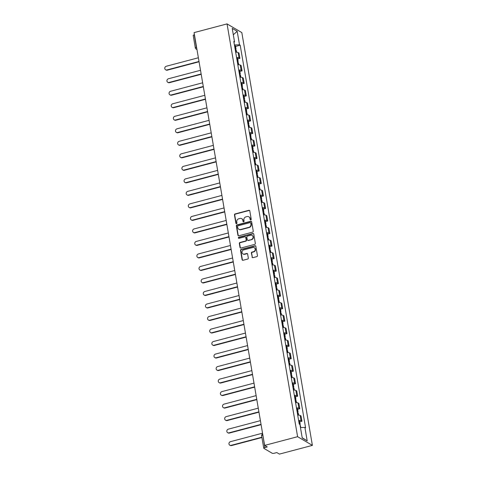 <?xml version="1.0" encoding="UTF-8"?>
<svg xmlns="http://www.w3.org/2000/svg" width="478" height="478" viewBox="0 0 478 478"><rect width="100%" height="100%" fill="white"/><g stroke="black" fill="none" stroke-linecap="round" stroke-linejoin="round"><path stroke-width="0.72" d="M250.777 219.934A0.58 0.532 -59.5 0 0 251.219 219.241L249.791 210.876A0.831 0.759 -59.5 0 0 248.889 210.29L235.086 213.941A0.831 0.759 -59.5 0 0 234.453 214.933L235.887 223.298A0.58 0.532 -59.5 0 0 236.514 223.704A0.58 0.532 -59.5 0 0 236.957 223.011L236.771 221.929A2.659 2.432 -59.5 0 1 238.797 218.763L239.944 218.458A2.659 2.432 -59.5 0 1 242.83 220.328L243.015 221.41A0.58 0.532 -59.5 0 0 243.649 221.822A0.58 0.532 -59.5 0 0 244.091 221.129L243.905 220.047A2.659 2.432 -59.5 0 1 245.925 216.875L247.078 216.57A2.659 2.432 -59.5 0 1 249.964 218.446L250.149 219.527A0.58 0.532 -59.5 0 0 250.777 219.934M252.037 257.068A0.831 0.759 -59.5 0 0 252.94 257.654L256.811 256.626A0.831 0.759 -59.5 0 0 257.439 255.64L255.855 246.349A0.831 0.759 -59.5 0 0 254.953 245.764L241.151 249.414A0.831 0.759 -59.5 0 0 240.518 250.4L242.107 259.691A0.831 0.759 -59.5 0 0 243.009 260.277L247.688 259.04A0.831 0.759 -59.5 0 0 248.315 258.054L247.64 254.075A0.831 0.759 -59.5 0 0 246.738 253.489L244.419 254.105A2.223 2.031 -59.5 0 1 242.017 251.739A2.223 2.031 -59.5 0 1 243.696 249.892L252.784 247.49A2.223 2.031 -59.5 0 1 255.186 249.857A2.223 2.031 -59.5 0 1 253.501 251.703L251.99 252.103A0.831 0.759 -59.5 0 0 251.356 253.089L252.33 257.242A0.831 0.759 -59.5 0 0 252.539 257.648M297.603 436.695L264.639 445.412L194.08 32.618L227.044 23.9L297.603 436.695L312.385 445.382L241.82 32.588L227.044 23.9M252.623 232.141A0.831 0.759 -59.5 0 0 253.256 231.149L251.667 221.858A0.831 0.759 -59.5 0 0 250.765 221.278L236.963 224.923A0.831 0.759 -59.5 0 0 236.335 225.915L237.919 235.206A0.831 0.759 -59.5 0 0 238.821 235.791L252.623 232.141M253.758 234.106L255.348 243.398A0.831 0.759 -59.5 0 1 254.714 244.383L240.918 248.034A0.831 0.759 -59.5 0 1 240.016 247.449L239.335 243.475A0.831 0.759 -59.5 0 1 239.968 242.483L245.567 241.002A0.831 0.759 -59.5 0 0 246.194 240.016L245.746 237.375A0.831 0.759 -59.5 0 0 244.844 236.789L239.018 238.331A0.58 0.532 -59.5 0 1 238.391 237.715A0.58 0.532 -59.5 0 1 238.827 237.231L252.862 233.521A0.831 0.759 -59.5 0 1 253.758 234.106M264.639 445.412L267.256 446.948L264.836 447.587A1.691 0.466 170.3 0 0 263.754 448.221A1.691 0.466 170.3 0 0 263.862 448.352L272.227 453.269A1.691 0.466 170.3 0 0 274.384 453.204L276.804 452.564L279.421 454.1L312.385 445.382M195.43 47.991A1.691 0.466 -9.7 0 1 195.323 47.86L193.196 35.426A1.691 0.466 -9.7 0 1 194.271 34.798L196.398 47.226A1.691 0.502 75.2 0 0 196.799 48.541M236.586 57.551A3.896 1.07 -9.7 0 1 239.006 57.82L238.098 52.526A3.896 1.07 170.3 0 0 235.678 52.257M238.098 52.526L239 53.052L239.908 58.346L237.727 58.925M239.006 57.82L239.908 58.346M239.866 71.437L242.047 70.864L241.139 65.57L240.237 65.038A3.896 1.07 170.3 0 0 237.817 64.769M238.725 70.063A3.896 1.07 -9.7 0 1 241.145 70.332L242.047 70.864M242.005 83.955L244.186 83.375L243.278 78.081L242.376 77.55A3.896 1.07 170.3 0 0 239.956 77.287M240.864 82.58A3.896 1.07 -9.7 0 1 243.284 82.843L244.186 83.375M244.144 96.466L246.325 95.887L245.417 90.593L244.515 90.067A3.896 1.07 170.3 0 0 242.095 89.798M243.003 95.092A3.896 1.07 -9.7 0 1 245.423 95.361L246.325 95.887M246.284 108.978L248.464 108.404L247.556 103.111L246.654 102.579A3.896 1.07 170.3 0 0 244.234 102.31M245.142 107.604A3.896 1.07 -9.7 0 1 247.562 107.873L248.464 108.404M248.423 121.496L250.603 120.916L249.695 115.622L248.793 115.09A3.896 1.07 170.3 0 0 246.373 114.828M247.281 120.121A3.896 1.07 -9.7 0 1 249.701 120.384L250.603 120.916M250.562 134.007L252.743 133.428L251.834 128.134L250.932 127.608A3.896 1.07 170.3 0 0 248.512 127.339M249.42 132.633A3.896 1.07 -9.7 0 1 251.84 132.902L252.743 133.428M252.701 146.519L254.882 145.945L253.973 140.651L253.071 140.12A3.896 1.07 170.3 0 0 250.651 139.851M251.559 145.145A3.896 1.07 -9.7 0 1 253.979 145.414L254.882 145.945M254.84 159.037L257.021 158.457L256.112 153.163L255.21 152.631A3.896 1.07 170.3 0 0 252.79 152.368M253.699 157.662A3.896 1.07 -9.7 0 1 256.118 157.925L257.021 158.457M256.979 171.548L259.16 170.969L258.251 165.675L257.349 165.149A3.896 1.07 170.3 0 0 254.929 164.88M255.838 170.174A3.896 1.07 -9.7 0 1 258.257 170.443L259.16 170.969M259.118 184.06L261.299 183.486L260.391 178.192L259.488 177.661A3.896 1.07 170.3 0 0 257.068 177.392M257.977 182.686A3.896 1.07 -9.7 0 1 260.396 182.954L261.299 183.486M261.257 196.578L263.432 195.998L262.53 190.704L261.627 190.172A3.896 1.07 170.3 0 0 259.207 189.909M260.116 195.203A3.896 1.07 -9.7 0 1 262.536 195.466L263.432 195.998M263.396 209.089L265.571 208.516L264.669 203.216L263.766 202.69A3.896 1.07 170.3 0 0 261.346 202.421M262.255 207.715A3.896 1.07 -9.7 0 1 264.675 207.984L265.571 208.516M265.535 221.601L267.71 221.027L266.808 215.733L265.905 215.202A3.896 1.07 170.3 0 0 263.486 214.933M264.394 220.227A3.896 1.07 -9.7 0 1 266.814 220.495L267.71 221.027M267.668 234.118L269.849 233.539L268.947 228.245L268.044 227.713A3.896 1.07 170.3 0 0 265.625 227.45M266.533 232.744A3.896 1.07 -9.7 0 1 268.953 233.013L269.849 233.539M269.807 246.63L271.988 246.056L271.086 240.763L270.184 240.231A3.896 1.07 170.3 0 0 267.764 239.962M268.672 245.256A3.896 1.07 -9.7 0 1 271.092 245.525L271.988 246.056M271.946 259.142L274.127 258.568L273.225 253.274L272.323 252.743A3.896 1.07 170.3 0 0 269.903 252.474M270.805 257.773A3.896 1.07 -9.7 0 1 273.231 258.036L274.127 258.568M274.085 271.659L276.266 271.08L275.364 265.786L274.462 265.254A3.896 1.07 170.3 0 0 272.042 264.991M272.944 270.285A3.896 1.07 -9.7 0 1 275.37 270.554L276.266 271.08M276.224 284.171L278.405 283.597L277.503 278.304L276.601 277.772A3.896 1.07 170.3 0 0 274.181 277.503M275.083 282.797A3.896 1.07 -9.7 0 1 277.509 283.066L278.405 283.597M278.363 296.683L280.544 296.109L279.642 290.815L278.74 290.283A3.896 1.07 170.3 0 0 276.32 290.021M277.222 295.314A3.896 1.07 -9.7 0 1 279.648 295.577L280.544 296.109M280.502 309.2L282.683 308.621L281.781 303.327L280.879 302.801A3.896 1.07 170.3 0 0 278.459 302.532M279.361 307.826A3.896 1.07 -9.7 0 1 281.787 308.095L282.683 308.621M282.641 321.712L284.822 321.138L283.92 315.844L283.018 315.313A3.896 1.07 170.3 0 0 280.598 315.044M281.5 320.338A3.896 1.07 -9.7 0 1 283.926 320.607L284.822 321.138M284.78 334.23L286.961 333.65L286.059 328.356L285.157 327.824A3.896 1.07 170.3 0 0 282.737 327.561M283.639 332.855A3.896 1.07 -9.7 0 1 286.065 333.118L286.961 333.65M286.92 346.741L289.1 346.162L288.198 340.868L287.296 340.342A3.896 1.07 170.3 0 0 284.876 340.073M285.778 345.367A3.896 1.07 -9.7 0 1 288.204 345.636L289.1 346.162M289.059 359.253L291.239 358.679L290.337 353.385L289.435 352.854A3.896 1.07 170.3 0 0 287.015 352.585M287.917 357.879A3.896 1.07 -9.7 0 1 290.343 358.147L291.239 358.679M291.198 371.77L293.378 371.191L292.476 365.897L291.574 365.365A3.896 1.07 170.3 0 0 289.154 365.102M290.056 370.396A3.896 1.07 -9.7 0 1 292.482 370.659L293.378 371.191M293.337 384.282L295.518 383.703L294.615 378.409L293.713 377.883A3.896 1.07 170.3 0 0 291.293 377.614M292.195 382.908A3.896 1.07 -9.7 0 1 294.621 383.177L295.518 383.703M295.476 396.794L297.657 396.22L296.754 390.926L295.852 390.395A3.896 1.07 170.3 0 0 293.432 390.126M294.334 395.42A3.896 1.07 -9.7 0 1 296.76 395.688L297.657 396.22M297.615 409.311L299.796 408.732L298.893 403.438L297.991 402.906A3.896 1.07 170.3 0 0 295.571 402.643M296.474 407.937A3.896 1.07 -9.7 0 1 298.893 408.2L299.796 408.732M299.754 421.823L301.935 421.243L301.032 415.95L300.13 415.424A3.896 1.07 170.3 0 0 297.71 415.155M298.613 420.449A3.896 1.07 -9.7 0 1 301.032 420.718L301.935 421.243M233.975 42.297L234.525 41.867L232.224 28.387L237.19 31.309L239.496 44.783L234.429 44.938M300.453 427.553L304.898 427.416L305.591 427.828L240.189 45.195L239.496 44.783M304.898 427.416L307.199 440.895L302.233 437.973L299.933 424.5L299.24 424.088L233.832 41.455L234.525 41.867M235.588 46.408L240.189 45.195M237.19 31.309L233.312 34.757M302.192 437.717L307.199 440.895M250.55 219.946A0.58 0.532 -59.5 0 1 250.442 219.701L250.257 218.619A2.659 2.432 -59.5 0 0 249.152 216.976L248.853 216.803M241.725 218.685L242.023 218.858A2.659 2.432 -59.5 0 1 243.129 220.501L243.314 221.583A0.58 0.532 -59.5 0 0 243.422 221.834M249.582 210.469A0.831 0.759 -59.5 0 0 249.187 210.463L235.385 214.114A0.831 0.759 -59.5 0 0 234.752 215.106L236.18 223.471A0.58 0.532 -59.5 0 0 236.293 223.716M251.458 221.451A0.831 0.759 -59.5 0 0 251.064 221.451L237.261 225.102A0.831 0.759 -59.5 0 0 236.628 226.088L238.217 235.379A0.831 0.759 -59.5 0 0 238.426 235.785M250.741 223.011A0.58 0.532 -59.5 0 0 250.114 222.599L237.996 225.807A0.58 0.532 -59.5 0 0 237.554 226.5L237.751 227.642A2.659 2.432 -59.5 0 0 240.631 229.512L248.913 227.319A2.659 2.432 -59.5 0 0 250.938 224.152L250.741 223.011L251.04 223.184A0.58 0.532 -59.5 0 0 250.795 222.826L250.502 222.652M238.857 229.285L239.149 229.458A2.659 2.432 -59.5 0 0 240.93 229.685L240.631 229.512M251.04 223.184L251.231 224.325A2.659 2.432 -59.5 0 1 249.211 227.492L240.93 229.685M245.399 236.861L245.692 237.034A0.831 0.759 -59.5 0 1 246.039 237.548L246.493 240.189A0.831 0.759 -59.5 0 1 245.859 241.175L240.261 242.657A0.831 0.759 -59.5 0 0 239.627 243.649L240.309 247.622A0.831 0.759 -59.5 0 0 240.518 248.034M253.549 233.694A0.831 0.759 -59.5 0 0 253.155 233.694L239.125 237.405A0.58 0.532 -59.5 0 0 238.791 238.343M251.374 239.466A2.223 2.031 -59.5 0 0 252.139 235.445A2.223 2.031 -59.5 0 0 250.651 235.254L247.449 236.102A0.831 0.759 -59.5 0 0 246.821 237.094L247.269 239.729A0.831 0.759 -59.5 0 0 248.172 240.315L251.667 239.639A2.223 2.031 -59.5 0 0 252.432 235.618L252.139 235.445M247.616 240.243L247.909 240.416A0.831 0.759 -59.5 0 0 248.464 240.488L248.172 240.315M251.667 239.639L248.464 240.488M254.272 247.682L254.565 247.855A2.223 2.031 -59.5 0 1 253.8 251.876L252.282 252.276A0.831 0.759 -59.5 0 0 251.649 253.268L252.33 257.242M242.932 253.914L243.224 254.087A2.223 2.031 -59.5 0 0 244.712 254.278L244.419 254.105M247.431 253.669A0.831 0.759 -59.5 0 0 247.03 253.663L244.712 254.278M255.646 245.937A0.831 0.759 -59.5 0 0 255.246 245.937L241.444 249.588A0.831 0.759 -59.5 0 0 240.816 250.58L242.4 259.871A0.831 0.759 -59.5 0 0 242.609 260.277M198.376 57.766L166.29 66.251A1.948 1.781 -59.5 0 0 165.615 69.776A1.948 1.781 -59.5 0 0 166.918 69.943L167.306 70.17A1.948 1.781 120.5 0 1 166.003 70.003L165.615 69.776M235.278 49.897A6.435 1.769 -9.7 0 1 235.618 49.945L235.696 49.957A2.139 0.586 -9.7 0 1 236.24 50.244L236.58 52.233M235.224 49.581A2.139 0.586 170.3 0 0 236.018 48.959A2.139 0.586 170.3 0 0 235.475 48.672L235.397 48.66A6.435 1.769 170.3 0 0 235.056 48.619M234.555 45.691A6.435 1.769 -9.7 0 1 234.895 45.733L234.979 45.745A2.139 0.586 -9.7 0 1 235.523 46.031L236.018 48.959M199.063 61.77L167.306 70.17M199.009 61.459L166.918 69.943M200.515 70.284L168.429 78.768A1.948 1.781 -59.5 0 0 167.754 82.288A1.948 1.781 -59.5 0 0 169.057 82.455L169.445 82.682A1.948 1.781 120.5 0 1 168.142 82.515L167.754 82.288M237.417 62.415A6.435 1.769 -9.7 0 1 237.757 62.457L237.835 62.469A2.139 0.586 -9.7 0 1 238.379 62.755L238.719 64.745M237.363 62.092A2.139 0.586 170.3 0 0 238.158 61.471A2.139 0.586 170.3 0 0 237.614 61.184L237.536 61.172A6.435 1.769 170.3 0 0 237.196 61.13M236.694 58.202A6.435 1.769 -9.7 0 1 237.034 58.244L237.118 58.256A2.139 0.586 -9.7 0 1 237.662 58.543L238.158 61.471M201.202 74.287L169.445 82.682M201.148 73.971L169.057 82.455M202.654 82.796L170.568 91.28A1.948 1.781 -59.5 0 0 169.893 94.805A1.948 1.781 -59.5 0 0 171.196 94.973L171.584 95.2A1.948 1.781 120.5 0 1 170.282 95.032L169.893 94.805M239.556 74.927A6.435 1.769 -9.7 0 1 239.896 74.968L239.974 74.986A2.139 0.586 -9.7 0 1 240.518 75.267L240.858 77.263M239.502 74.61A2.139 0.586 170.3 0 0 240.297 73.988A2.139 0.586 170.3 0 0 239.753 73.702L239.675 73.69A6.435 1.769 170.3 0 0 239.335 73.642M238.833 70.714A6.435 1.769 -9.7 0 1 239.173 70.762L239.257 70.774A2.139 0.586 -9.7 0 1 239.801 71.061L240.297 73.988M203.341 86.799L171.584 95.2M203.287 86.482L171.196 94.973M204.793 95.307L172.707 103.798A1.948 1.781 -59.5 0 0 172.032 107.317A1.948 1.781 -59.5 0 0 173.335 107.484L173.723 107.711A1.948 1.781 120.5 0 1 172.421 107.544L172.032 107.317M241.695 87.438A6.435 1.769 -9.7 0 1 242.035 87.486L242.113 87.498A2.139 0.586 -9.7 0 1 242.657 87.785L242.997 89.774M241.641 87.121A2.139 0.586 170.3 0 0 242.436 86.5A2.139 0.586 170.3 0 0 241.892 86.213L241.814 86.201A6.435 1.769 170.3 0 0 241.474 86.159M240.972 83.232A6.435 1.769 -9.7 0 1 241.312 83.274L241.396 83.286A2.139 0.586 -9.7 0 1 241.94 83.572L242.436 86.5M205.48 99.31L173.723 107.711M205.426 99L173.335 107.484M206.932 107.825L174.846 116.309A1.948 1.781 -59.5 0 0 174.171 119.835A1.948 1.781 -59.5 0 0 175.474 119.996L175.862 120.223A1.948 1.781 120.5 0 1 174.56 120.056L174.171 119.835M243.834 99.956A6.435 1.769 -9.7 0 1 244.174 99.998L244.252 100.01A2.139 0.586 -9.7 0 1 244.796 100.296L245.136 102.292M243.78 99.633A2.139 0.586 170.3 0 0 244.575 99.012A2.139 0.586 170.3 0 0 244.031 98.725L243.953 98.713A6.435 1.769 170.3 0 0 243.613 98.671M243.111 95.743A6.435 1.769 -9.7 0 1 243.451 95.785L243.535 95.797A2.139 0.586 -9.7 0 1 244.079 96.084L244.575 99.012M207.619 111.828L175.862 120.223M207.566 111.511L175.474 119.996M209.071 120.337L176.985 128.821A1.948 1.781 -59.5 0 0 176.31 132.346A1.948 1.781 -59.5 0 0 177.613 132.514L178.001 132.741A1.948 1.781 120.5 0 1 176.699 132.573L176.31 132.346M245.973 112.467A6.435 1.769 -9.7 0 1 246.313 112.515L246.391 112.527A2.139 0.586 -9.7 0 1 246.935 112.808L247.275 114.804M245.919 112.151A2.139 0.586 170.3 0 0 246.714 111.529A2.139 0.586 170.3 0 0 246.17 111.243L246.092 111.231A6.435 1.769 170.3 0 0 245.752 111.183M245.25 108.255A6.435 1.769 -9.7 0 1 245.59 108.303L245.674 108.315A2.139 0.586 -9.7 0 1 246.218 108.602L246.714 111.529M209.758 124.34L178.001 132.741M209.705 124.029L177.613 132.514M211.21 132.848L179.125 141.339A1.948 1.781 -59.5 0 0 178.449 144.858A1.948 1.781 -59.5 0 0 179.752 145.025L180.14 145.252A1.948 1.781 120.5 0 1 178.838 145.085L178.449 144.858M248.112 124.979A6.435 1.769 -9.7 0 1 248.452 125.027L248.53 125.039A2.139 0.586 -9.7 0 1 249.074 125.326L249.414 127.315M248.058 124.662A2.139 0.586 170.3 0 0 248.853 124.041A2.139 0.586 170.3 0 0 248.309 123.754L248.231 123.742A6.435 1.769 170.3 0 0 247.891 123.7M247.389 120.773A6.435 1.769 -9.7 0 1 247.729 120.814L247.813 120.826A2.139 0.586 -9.7 0 1 248.357 121.113L248.853 124.041M211.897 136.851L180.14 145.252M211.844 136.541L179.752 145.025M213.349 145.366L181.264 153.85A1.948 1.781 -59.5 0 0 180.588 157.376A1.948 1.781 -59.5 0 0 181.891 157.543L182.279 157.764A1.948 1.781 120.5 0 1 180.977 157.597L180.588 157.376M250.251 137.497A6.435 1.769 -9.7 0 1 250.591 137.539L250.669 137.55A2.139 0.586 -9.7 0 1 251.213 137.837L251.553 139.833M250.197 137.174A2.139 0.586 170.3 0 0 250.992 136.553A2.139 0.586 170.3 0 0 250.448 136.266L250.37 136.254A6.435 1.769 170.3 0 0 250.03 136.212M249.528 133.284A6.435 1.769 -9.7 0 1 249.869 133.326L249.952 133.338A2.139 0.586 -9.7 0 1 250.496 133.625L250.992 136.553M214.036 149.369L182.279 157.764M213.983 149.052L181.891 157.543M215.488 157.877L183.403 166.362A1.948 1.781 -59.5 0 0 182.727 169.887A1.948 1.781 -59.5 0 0 184.03 170.054L184.418 170.282A1.948 1.781 120.5 0 1 183.116 170.114L182.727 169.887M252.39 150.008A6.435 1.769 -9.7 0 1 252.731 150.056L252.808 150.068A2.139 0.586 -9.7 0 1 253.352 150.355L253.693 152.345M252.336 149.692A2.139 0.586 170.3 0 0 253.131 149.07A2.139 0.586 170.3 0 0 252.587 148.783L252.509 148.772A6.435 1.769 170.3 0 0 252.169 148.724M251.667 145.796A6.435 1.769 -9.7 0 1 252.008 145.844L252.091 145.856A2.139 0.586 -9.7 0 1 252.635 146.143L253.131 149.07M216.176 161.881L184.418 170.282M216.122 161.57L184.03 170.054M217.627 170.389L185.542 178.88A1.948 1.781 -59.5 0 0 184.867 182.399A1.948 1.781 -59.5 0 0 186.169 182.566L186.557 182.793A1.948 1.781 120.5 0 1 185.255 182.626L184.867 182.399M254.529 162.526A6.435 1.769 -9.7 0 1 254.87 162.568L254.947 162.58A2.139 0.586 -9.7 0 1 255.491 162.867L255.832 164.856M254.475 162.203A2.139 0.586 170.3 0 0 255.27 161.582A2.139 0.586 170.3 0 0 254.726 161.295L254.649 161.283A6.435 1.769 170.3 0 0 254.308 161.241M253.806 158.314A6.435 1.769 -9.7 0 1 254.147 158.355L254.23 158.367A2.139 0.586 -9.7 0 1 254.774 158.654L255.27 161.582M218.315 174.392L186.557 182.793M218.261 174.082L186.169 182.566M219.766 182.907L187.681 191.391A1.948 1.781 -59.5 0 0 187.006 194.916A1.948 1.781 -59.5 0 0 188.308 195.084L188.696 195.305A1.948 1.781 120.5 0 1 187.394 195.138L187.006 194.916M256.668 175.038A6.435 1.769 -9.7 0 1 257.009 175.079L257.086 175.091A2.139 0.586 -9.7 0 1 257.63 175.378L257.971 177.374M256.608 174.715A2.139 0.586 170.3 0 0 257.409 174.094A2.139 0.586 170.3 0 0 256.865 173.813L256.788 173.795A6.435 1.769 170.3 0 0 256.447 173.753M255.945 170.825A6.435 1.769 -9.7 0 1 256.286 170.867L256.369 170.885A2.139 0.586 -9.7 0 1 256.913 171.166L257.409 174.094M220.454 186.91L188.696 195.305M220.4 186.593L188.308 195.084M221.906 195.418L189.82 203.903A1.948 1.781 -59.5 0 0 189.145 207.428A1.948 1.781 -59.5 0 0 190.447 207.595L190.836 207.822A1.948 1.781 120.5 0 1 189.533 207.655L189.145 207.428M258.807 187.549A6.435 1.769 -9.7 0 1 259.142 187.597L259.225 187.609A2.139 0.586 -9.7 0 1 259.769 187.896L260.11 189.886M258.747 187.233A2.139 0.586 170.3 0 0 259.548 186.611A2.139 0.586 170.3 0 0 259.004 186.324L258.927 186.312A6.435 1.769 170.3 0 0 258.586 186.265M258.084 183.337A6.435 1.769 -9.7 0 1 258.425 183.385L258.508 183.397A2.139 0.586 -9.7 0 1 259.052 183.683L259.548 186.611M222.593 199.422L190.836 207.822M222.539 199.111L190.447 207.595M224.045 207.93L191.959 216.42A1.948 1.781 -59.5 0 0 191.284 219.94A1.948 1.781 -59.5 0 0 192.586 220.107L192.975 220.334A1.948 1.781 120.5 0 1 191.672 220.167L191.284 219.94M260.946 200.067A6.435 1.769 -9.7 0 1 261.281 200.109L261.364 200.121A2.139 0.586 -9.7 0 1 261.908 200.407L262.249 202.397M260.886 199.744A2.139 0.586 170.3 0 0 261.687 199.123A2.139 0.586 170.3 0 0 261.143 198.836L261.066 198.824A6.435 1.769 170.3 0 0 260.725 198.782M260.223 195.855A6.435 1.769 -9.7 0 1 260.564 195.896L260.647 195.908A2.139 0.586 -9.7 0 1 261.191 196.195L261.687 199.123M224.732 211.933L192.975 220.334M224.678 211.623L192.586 220.107M226.184 220.448L194.098 228.932A1.948 1.781 -59.5 0 0 193.423 232.457A1.948 1.781 -59.5 0 0 194.725 232.625L195.114 232.846A1.948 1.781 120.5 0 1 193.811 232.678L193.423 232.457M263.085 212.579A6.435 1.769 -9.7 0 1 263.42 212.62L263.503 212.632A2.139 0.586 -9.7 0 1 264.047 212.919L264.388 214.915M263.025 212.256A2.139 0.586 170.3 0 0 263.826 211.635A2.139 0.586 170.3 0 0 263.282 211.354L263.205 211.342A6.435 1.769 170.3 0 0 262.864 211.294M262.362 208.366A6.435 1.769 -9.7 0 1 262.703 208.408L262.781 208.426A2.139 0.586 -9.7 0 1 263.33 208.707L263.826 211.635M226.871 224.451L195.114 232.846M226.817 224.134L194.725 232.625M228.323 232.959L196.237 241.444A1.948 1.781 -59.5 0 0 195.562 244.969A1.948 1.781 -59.5 0 0 196.864 245.136L197.253 245.363A1.948 1.781 120.5 0 1 195.95 245.196L195.562 244.969M265.224 225.09A6.435 1.769 -9.7 0 1 265.559 225.138L265.643 225.15A2.139 0.586 -9.7 0 1 266.186 225.437L266.527 227.426M265.165 224.774A2.139 0.586 170.3 0 0 265.965 224.152A2.139 0.586 170.3 0 0 265.421 223.865L265.344 223.853A6.435 1.769 170.3 0 0 265.003 223.806M264.501 220.878A6.435 1.769 -9.7 0 1 264.842 220.926L264.92 220.938A2.139 0.586 -9.7 0 1 265.469 221.224L265.965 224.152M229.01 236.963L197.253 245.363M228.956 236.652L196.864 245.136M230.462 245.471L198.376 253.961A1.948 1.781 -59.5 0 0 197.701 257.481A1.948 1.781 -59.5 0 0 199.003 257.648L199.392 257.875A1.948 1.781 120.5 0 1 198.089 257.708L197.701 257.481M267.363 237.608A6.435 1.769 -9.7 0 1 267.698 237.65L267.782 237.662A2.139 0.586 -9.7 0 1 268.325 237.948L268.666 239.938M267.304 237.285A2.139 0.586 170.3 0 0 268.104 236.664A2.139 0.586 170.3 0 0 267.561 236.377L267.483 236.365A6.435 1.769 170.3 0 0 267.142 236.323M266.64 233.395A6.435 1.769 -9.7 0 1 266.981 233.437L267.059 233.449A2.139 0.586 -9.7 0 1 267.608 233.736L268.104 236.664M231.149 249.474L199.392 257.875M231.095 249.163L199.003 257.648M232.601 257.989L200.515 266.473A1.948 1.781 -59.5 0 0 199.84 269.998A1.948 1.781 -59.5 0 0 201.142 270.166L201.531 270.387A1.948 1.781 120.5 0 1 200.228 270.225L199.84 269.998M269.502 250.119A6.435 1.769 -9.7 0 1 269.837 250.161L269.921 250.173A2.139 0.586 -9.7 0 1 270.464 250.46L270.805 252.456M269.443 249.797A2.139 0.586 170.3 0 0 270.243 249.181A2.139 0.586 170.3 0 0 269.7 248.895L269.622 248.883A6.435 1.769 170.3 0 0 269.281 248.835M268.779 245.907A6.435 1.769 -9.7 0 1 269.12 245.955L269.198 245.967A2.139 0.586 -9.7 0 1 269.747 246.248L270.243 249.181M233.288 261.992L201.531 270.387M233.234 261.675L201.142 270.166M234.74 270.5L202.654 278.985A1.948 1.781 -59.5 0 0 201.979 282.51A1.948 1.781 -59.5 0 0 203.281 282.677L203.67 282.904A1.948 1.781 120.5 0 1 202.367 282.737L201.979 282.51M271.641 262.631A6.435 1.769 -9.7 0 1 271.976 262.679L272.06 262.691A2.139 0.586 -9.7 0 1 272.603 262.978L272.944 264.967M271.582 262.314A2.139 0.586 170.3 0 0 272.382 261.693A2.139 0.586 170.3 0 0 271.839 261.406L271.761 261.394A6.435 1.769 170.3 0 0 271.42 261.352M270.918 258.419A6.435 1.769 -9.7 0 1 271.259 258.467L271.337 258.479A2.139 0.586 -9.7 0 1 271.886 258.765L272.382 261.693M235.427 274.503L203.67 282.904M235.373 274.193L203.281 282.677M236.879 283.018L204.793 291.502A1.948 1.781 -59.5 0 0 204.118 295.022A1.948 1.781 -59.5 0 0 205.421 295.189L205.809 295.416A1.948 1.781 120.5 0 1 204.506 295.249L204.118 295.022M273.78 275.149A6.435 1.769 -9.7 0 1 274.115 275.191L274.199 275.203A2.139 0.586 -9.7 0 1 274.742 275.489L275.083 277.479M273.721 274.826A2.139 0.586 170.3 0 0 274.521 274.205A2.139 0.586 170.3 0 0 273.978 273.918L273.9 273.906A6.435 1.769 170.3 0 0 273.559 273.864M273.058 270.936A6.435 1.769 -9.7 0 1 273.398 270.978L273.476 270.99A2.139 0.586 -9.7 0 1 274.025 271.277L274.521 274.205M237.566 287.021L205.809 295.416M237.512 286.704L205.421 295.189M239.018 295.529L206.932 304.014A1.948 1.781 -59.5 0 0 206.257 307.539A1.948 1.781 -59.5 0 0 207.56 307.707L207.948 307.934A1.948 1.781 120.5 0 1 206.645 307.766L206.257 307.539M275.92 287.66A6.435 1.769 -9.7 0 1 276.254 287.702L276.338 287.714A2.139 0.586 -9.7 0 1 276.882 288.001L277.222 289.997M275.86 287.344A2.139 0.586 170.3 0 0 276.66 286.722A2.139 0.586 170.3 0 0 276.117 286.436L276.039 286.424A6.435 1.769 170.3 0 0 275.698 286.376M275.197 283.448A6.435 1.769 -9.7 0 1 275.537 283.496L275.615 283.508A2.139 0.586 -9.7 0 1 276.165 283.795L276.66 286.722M239.705 299.533L207.948 307.934M239.651 299.216L207.56 307.707M241.157 308.041L209.071 316.526A1.948 1.781 -59.5 0 0 208.396 320.051A1.948 1.781 -59.5 0 0 209.699 320.218L210.081 320.445A1.948 1.781 120.5 0 1 208.784 320.278L208.396 320.051M278.059 300.172A6.435 1.769 -9.7 0 1 278.393 300.22L278.477 300.232A2.139 0.586 -9.7 0 1 279.021 300.519L279.361 302.508M277.999 299.855A2.139 0.586 170.3 0 0 278.799 299.234A2.139 0.586 170.3 0 0 278.256 298.947L278.178 298.935A6.435 1.769 170.3 0 0 277.838 298.893M277.336 295.966A6.435 1.769 -9.7 0 1 277.676 296.007L277.754 296.019A2.139 0.586 -9.7 0 1 278.304 296.306L278.799 299.234M241.844 312.044L210.081 320.445M241.79 311.734L209.699 320.218M243.296 320.559L211.21 329.043A1.948 1.781 -59.5 0 0 210.535 332.563A1.948 1.781 -59.5 0 0 211.838 332.73L212.22 332.957A1.948 1.781 120.5 0 1 210.923 332.79L210.535 332.563M280.198 312.69A6.435 1.769 -9.7 0 1 280.532 312.731L280.616 312.743A2.139 0.586 -9.7 0 1 281.16 313.03L281.5 315.02M280.138 312.367A2.139 0.586 170.3 0 0 280.939 311.746A2.139 0.586 170.3 0 0 280.395 311.459L280.317 311.447A6.435 1.769 170.3 0 0 279.977 311.405M279.475 308.477A6.435 1.769 -9.7 0 1 279.815 308.519L279.893 308.531A2.139 0.586 -9.7 0 1 280.443 308.818L280.939 311.746M243.983 324.562L212.22 332.957M243.929 324.245L211.838 332.73M245.435 333.07L213.349 341.555A1.948 1.781 -59.5 0 0 212.674 345.08A1.948 1.781 -59.5 0 0 213.977 345.247L214.359 345.475A1.948 1.781 120.5 0 1 213.063 345.307L212.674 345.08M282.337 325.201A6.435 1.769 -9.7 0 1 282.671 325.243L282.755 325.261A2.139 0.586 -9.7 0 1 283.299 325.542L283.639 327.538M282.277 324.885A2.139 0.586 170.3 0 0 283.078 324.263A2.139 0.586 170.3 0 0 282.534 323.976L282.456 323.965A6.435 1.769 170.3 0 0 282.116 323.917M281.614 320.989A6.435 1.769 -9.7 0 1 281.954 321.037L282.032 321.049A2.139 0.586 -9.7 0 1 282.582 321.335L283.078 324.263M246.122 337.074L214.359 345.475M246.068 336.757L213.977 345.247M247.574 345.582L215.488 354.073A1.948 1.781 -59.5 0 0 214.813 357.592A1.948 1.781 -59.5 0 0 216.116 357.759L216.498 357.986A1.948 1.781 120.5 0 1 215.202 357.819L214.813 357.592M284.476 337.713A6.435 1.769 -9.7 0 1 284.81 337.761L284.894 337.773A2.139 0.586 -9.7 0 1 285.438 338.06L285.778 340.049M284.416 337.396A2.139 0.586 170.3 0 0 285.217 336.775A2.139 0.586 170.3 0 0 284.673 336.488L284.595 336.476A6.435 1.769 170.3 0 0 284.255 336.434M283.753 333.507A6.435 1.769 -9.7 0 1 284.093 333.548L284.171 333.56A2.139 0.586 -9.7 0 1 284.721 333.847L285.217 336.775M248.261 349.585L216.498 357.986M248.207 349.275L216.116 357.759M249.713 358.1L217.627 366.584A1.948 1.781 -59.5 0 0 216.952 370.109A1.948 1.781 -59.5 0 0 218.255 370.271L218.637 370.498A1.948 1.781 120.5 0 1 217.341 370.33L216.952 370.109M286.615 350.231A6.435 1.769 -9.7 0 1 286.949 350.272L287.033 350.284A2.139 0.586 -9.7 0 1 287.577 350.571L287.917 352.567M286.555 349.908A2.139 0.586 170.3 0 0 287.356 349.287A2.139 0.586 170.3 0 0 286.812 349L286.734 348.988A6.435 1.769 170.3 0 0 286.394 348.946M285.892 346.018A6.435 1.769 -9.7 0 1 286.232 346.06L286.31 346.072A2.139 0.586 -9.7 0 1 286.86 346.359L287.356 349.287M250.4 362.103L218.637 370.498M250.347 361.786L218.255 370.271M251.852 370.611L219.766 379.096A1.948 1.781 -59.5 0 0 219.091 382.621A1.948 1.781 -59.5 0 0 220.394 382.788L220.776 383.015A1.948 1.781 120.5 0 1 219.48 382.848L219.091 382.621M288.754 362.742A6.435 1.769 -9.7 0 1 289.088 362.79L289.172 362.802A2.139 0.586 -9.7 0 1 289.716 363.083L290.056 365.078M288.694 362.426A2.139 0.586 170.3 0 0 289.495 361.804A2.139 0.586 170.3 0 0 288.951 361.517L288.873 361.505A6.435 1.769 170.3 0 0 288.533 361.458M288.031 358.53A6.435 1.769 -9.7 0 1 288.371 358.578L288.449 358.59A2.139 0.586 -9.7 0 1 288.999 358.876L289.495 361.804M252.539 374.615L220.776 383.015M252.486 374.304L220.394 382.788M253.991 383.123L221.906 391.613A1.948 1.781 -59.5 0 0 221.23 395.133A1.948 1.781 -59.5 0 0 222.533 395.3L222.915 395.527A1.948 1.781 120.5 0 1 221.619 395.36L221.23 395.133M290.893 375.254A6.435 1.769 -9.7 0 1 291.227 375.302L291.311 375.314A2.139 0.586 -9.7 0 1 291.855 375.6L292.195 377.59M290.833 374.937A2.139 0.586 170.3 0 0 291.634 374.316A2.139 0.586 170.3 0 0 291.09 374.029L291.012 374.017A6.435 1.769 170.3 0 0 290.672 373.975M290.17 371.048A6.435 1.769 -9.7 0 1 290.51 371.089L290.588 371.101A2.139 0.586 -9.7 0 1 291.138 371.388L291.634 374.316M254.678 387.126L222.915 395.527M254.625 386.816L222.533 395.3M256.13 395.641L224.045 404.125A1.948 1.781 -59.5 0 0 223.369 407.65A1.948 1.781 -59.5 0 0 224.672 407.818L225.054 408.039A1.948 1.781 120.5 0 1 223.758 407.871L223.369 407.65M293.032 387.772A6.435 1.769 -9.7 0 1 293.367 387.813L293.45 387.825A2.139 0.586 -9.7 0 1 293.994 388.112L294.334 390.108M292.972 387.449A2.139 0.586 170.3 0 0 293.773 386.827A2.139 0.586 170.3 0 0 293.229 386.541L293.151 386.529A6.435 1.769 170.3 0 0 292.811 386.487M292.309 383.559A6.435 1.769 -9.7 0 1 292.65 383.601L292.727 383.613A2.139 0.586 -9.7 0 1 293.277 383.9L293.773 386.827M256.817 399.644L225.054 408.039M256.764 399.327L224.672 407.818M258.269 408.152L226.184 416.637A1.948 1.781 -59.5 0 0 225.508 420.162A1.948 1.781 -59.5 0 0 226.811 420.329L227.193 420.556A1.948 1.781 120.5 0 1 225.897 420.389L225.508 420.162M295.171 400.283A6.435 1.769 -9.7 0 1 295.506 400.331L295.589 400.343A2.139 0.586 -9.7 0 1 296.133 400.63L296.474 402.619M295.111 399.966A2.139 0.586 170.3 0 0 295.912 399.345A2.139 0.586 170.3 0 0 295.368 399.058L295.29 399.046A6.435 1.769 170.3 0 0 294.95 398.999M294.448 396.071A6.435 1.769 -9.7 0 1 294.789 396.119L294.866 396.131A2.139 0.586 -9.7 0 1 295.416 396.417L295.912 399.345M258.957 412.156L227.193 420.556M258.903 411.845L226.811 420.329M260.408 420.664L228.323 429.154A1.948 1.781 -59.5 0 0 227.648 432.674A1.948 1.781 -59.5 0 0 228.95 432.841L229.332 433.068A1.948 1.781 120.5 0 1 228.036 432.901L227.648 432.674M297.31 412.801A6.435 1.769 -9.7 0 1 297.645 412.843L297.728 412.855A2.139 0.586 -9.7 0 1 298.272 413.141L298.613 415.131M297.25 412.478A2.139 0.586 170.3 0 0 298.051 411.857A2.139 0.586 170.3 0 0 297.507 411.57L297.43 411.558A6.435 1.769 170.3 0 0 297.089 411.516M296.587 408.588A6.435 1.769 -9.7 0 1 296.928 408.63L297.005 408.642A2.139 0.586 -9.7 0 1 297.555 408.929L298.051 411.857M261.096 424.667L229.332 433.068M261.042 424.356L228.95 432.841M262.547 433.182L230.462 441.666A1.948 1.781 -59.5 0 0 229.787 445.191A1.948 1.781 -59.5 0 0 231.089 445.359L231.471 445.58A1.948 1.781 120.5 0 1 230.175 445.412L229.787 445.191M300.088 425.414A2.139 0.586 -9.7 0 1 300.411 425.653L300.734 427.541M299.969 424.703A2.139 0.586 170.3 0 0 300.19 424.368A2.139 0.586 170.3 0 0 299.646 424.088L299.569 424.07A6.435 1.769 170.3 0 0 299.228 424.028M298.726 421.1A6.435 1.769 -9.7 0 1 299.067 421.142L299.144 421.16A2.139 0.586 -9.7 0 1 299.694 421.441L300.19 424.368M261.926 437.525L231.471 445.58M261.872 437.215L231.089 445.359M298.893 408.2L297.991 402.906M296.76 395.688L295.852 390.395M294.621 383.177L293.713 377.883M292.482 370.659L291.574 365.365M290.343 358.147L289.435 352.854M288.204 345.636L287.296 340.342M286.065 333.118L285.157 327.824M283.926 320.607L283.018 315.313M281.787 308.095L280.879 302.801M279.648 295.577L278.74 290.283M277.509 283.066L276.601 277.772M275.37 270.554L274.462 265.254M273.231 258.036L272.323 252.743M271.092 245.525L270.184 240.231M268.953 233.013L268.044 227.713M266.814 220.495L265.905 215.202M264.675 207.984L263.766 202.69M262.536 195.466L261.627 190.172M260.396 182.954L259.488 177.661M258.257 170.443L257.349 165.149M256.118 157.925L255.21 152.631M253.979 145.414L253.071 140.12M251.84 132.902L250.932 127.608M249.701 120.384L248.793 115.09M247.562 107.873L246.654 102.579M245.423 95.361L244.515 90.067M243.284 82.843L242.376 77.55M241.145 70.332L240.237 65.038M301.032 420.718L300.13 415.424M196.572 47.185L196.398 47.226A1.691 0.466 -9.7 0 0 195.323 47.86A1.691 1.691 0 0 0 196.129 49.037A1.691 1.548 -59.5 0 0 196.918 49.234M262.876 435.111L264.836 447.587M262.703 434.072A1.691 0.502 75.2 0 0 262.709 435.153A1.691 0.466 -9.7 0 0 261.633 435.787L263.754 448.221M243.314 221.583L243.015 221.41M243.129 220.501L242.83 220.328M234.752 215.106L234.453 214.933M235.385 214.114L235.086 213.941M249.187 210.463L248.889 210.29M238.217 235.379L237.919 235.206M237.261 225.102L236.963 224.923M251.064 221.451L250.765 221.278M249.211 227.492L248.913 227.319M246.493 240.189L246.194 240.016M239.125 237.405L238.827 237.231M253.8 251.876L253.501 251.703M240.816 250.58L240.518 250.4M236.084 52.239L235.696 49.957M235.475 48.672L234.979 45.745M235.397 48.66L234.895 45.733M236.007 52.239L235.618 49.945M238.223 64.751L237.835 62.469M237.614 61.184L237.118 58.256M237.536 61.172L237.034 58.244M238.146 64.751L237.757 62.457M240.362 77.263L239.974 74.986M239.753 73.702L239.257 70.774M239.675 73.69L239.173 70.762M240.285 77.269L239.896 74.968M242.501 89.78L242.113 87.498M241.892 86.213L241.396 83.286M241.814 86.201L241.312 83.274M242.424 89.78L242.035 87.486M244.64 102.292L244.252 100.01M244.031 98.725L243.535 95.797M243.953 98.713L243.451 95.785M244.563 102.292L244.174 99.998M246.779 114.804L246.391 112.527M246.17 111.243L245.674 108.315M246.092 111.231L245.59 108.303M246.702 114.81L246.313 112.515M248.919 127.321L248.53 125.039M248.309 123.754L247.813 120.826M248.231 123.742L247.729 120.814M248.841 127.321L248.452 125.027M251.058 139.833L250.669 137.55M250.448 136.266L249.952 133.338M250.37 136.254L249.869 133.326M250.98 139.833L250.591 137.539M253.197 152.345L252.808 150.068M252.587 148.783L252.091 145.856M252.509 148.772L252.008 145.844M253.119 152.351L252.731 150.056M255.336 164.862L254.947 162.58M254.726 161.295L254.23 158.367M254.649 161.283L254.147 158.355M255.258 164.862L254.87 162.568M257.475 177.374L257.086 175.091M256.865 173.813L256.369 170.885M256.788 173.795L256.286 170.867M257.397 177.374L257.009 175.079M259.614 189.886L259.225 187.609M259.004 186.324L258.508 183.397M258.927 186.312L258.425 183.385M259.536 189.891L259.142 187.597M261.753 202.403L261.364 200.121M261.143 198.836L260.647 195.908M261.066 198.824L260.564 195.896M261.675 202.403L261.281 200.109M263.892 214.915L263.503 212.632M263.282 211.354L262.781 208.426M263.205 211.342L262.703 208.408M263.814 214.921L263.42 212.62M266.031 227.426L265.643 225.15M265.421 223.865L264.92 220.938M265.344 223.853L264.842 220.926M265.953 227.432L265.559 225.138M268.17 239.944L267.782 237.662M267.561 236.377L267.059 233.449M267.483 236.365L266.981 233.437M268.092 239.944L267.698 237.65M270.309 252.456L269.921 250.173M269.7 248.895L269.198 245.967M269.622 248.883L269.12 245.955M270.231 252.462L269.837 250.161M272.448 264.967L272.06 262.691M271.839 261.406L271.337 258.479M271.761 261.394L271.259 258.467M272.37 264.973L271.976 262.679M274.587 277.485L274.199 275.203M273.978 273.918L273.476 270.99M273.9 273.906L273.398 270.978M274.509 277.485L274.115 275.191M276.726 289.997L276.338 287.714M276.117 286.436L275.615 283.508M276.039 286.424L275.537 283.496M276.648 290.003L276.254 287.702M278.865 302.514L278.477 300.232M278.256 298.947L277.754 296.019M278.178 298.935L277.676 296.007M278.788 302.514L278.393 300.22M281.004 315.026L280.616 312.743M280.395 311.459L279.893 308.531M280.317 311.447L279.815 308.519M280.927 315.026L280.532 312.731M283.143 327.538L282.755 325.261M282.534 323.976L282.032 321.049M282.456 323.965L281.954 321.037M283.066 327.544L282.671 325.243M285.282 340.055L284.894 337.773M284.673 336.488L284.171 333.56M284.595 336.476L284.093 333.548M285.205 340.055L284.81 337.761M287.421 352.567L287.033 350.284M286.812 349L286.31 346.072M286.734 348.988L286.232 346.06M287.344 352.567L286.949 350.272M289.56 365.078L289.172 362.802M288.951 361.517L288.449 358.59M288.873 361.505L288.371 358.578M289.483 365.084L289.088 362.79M291.7 377.596L291.311 375.314M291.09 374.029L290.588 371.101M291.012 374.017L290.51 371.089M291.622 377.596L291.227 375.302M293.839 390.108L293.45 387.825M293.229 386.541L292.727 383.613M293.151 386.529L292.65 383.601M293.761 390.108L293.367 387.813M295.978 402.619L295.589 400.343M295.368 399.058L294.866 396.131M295.29 399.046L294.789 396.119M295.9 402.625L295.506 400.331M298.117 415.137L297.728 412.855M297.507 411.57L297.005 408.642M297.43 411.558L296.928 408.63M298.039 415.137L297.645 412.843M299.646 424.088L299.144 421.16M299.569 424.07L299.067 421.142M262.679 433.928A1.691 1.691 0 0 0 261.633 435.787M196.972 49.527L196.129 49.037"/></g></svg>
